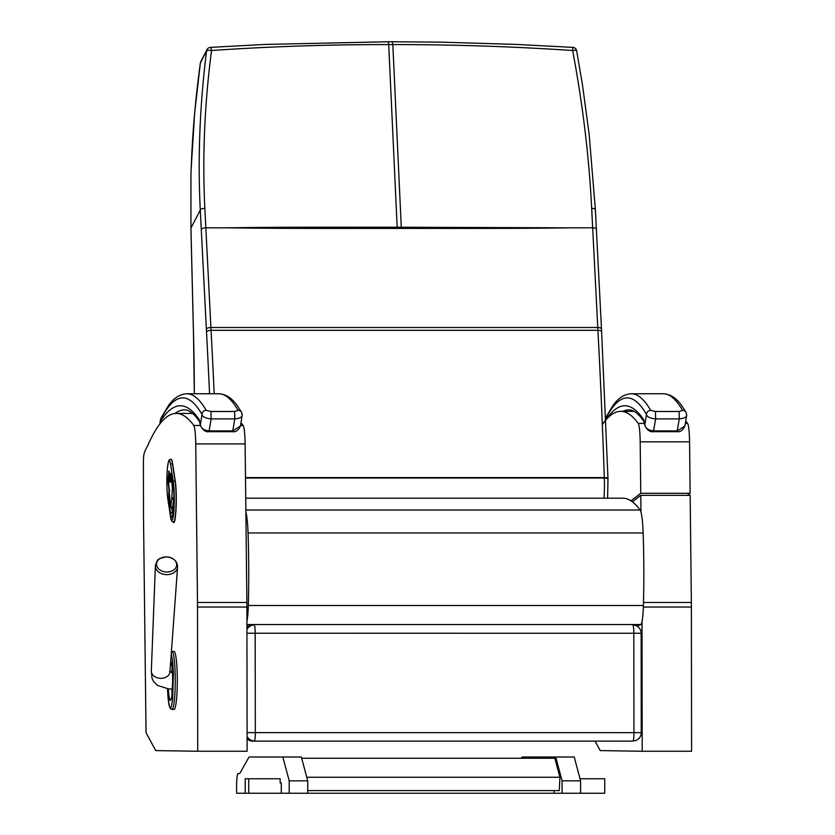 <?xml version="1.0" encoding="UTF-8"?>
<svg xmlns="http://www.w3.org/2000/svg" width="835" height="835" viewBox="0 0 835 835"><rect width="100%" height="100%" fill="white"/><g stroke="black" fill="none" stroke-linecap="round" stroke-linejoin="round"><path stroke-width="1.25" d="M246.951 633.222L641.144 633.243A8.287 8.287 0 0 0 632.867 624.977L632.867 624.977A8.287 0.939 90 0 1 632.867 624.977A8.287 0.939 90 0 1 633.807 633.16L633.942 732.556A8.287 0.939 90 0 1 633.014 740.948A8.287 8.235 83.7 0 0 633.911 740.895L633.911 740.895A8.287 8.287 0 0 0 641.29 732.65L247.087 732.629M641.238 732.66L641.144 633.243M247.097 738.871A8.287 8.235 83.7 0 0 252.744 741.125L631.375 741.125A8.287 8.235 83.7 0 0 632.262 741.073L633.911 740.895M247.097 736.501A8.287 8.235 83.7 0 0 254.393 740.948A8.287 0.939 -90 0 0 255.322 732.556L255.176 633.16A8.287 0.939 -90 0 0 254.237 624.977L254.237 624.977A8.287 0.939 -90 0 0 254.226 624.977A8.287 8.235 83.7 0 0 253.339 625.018L253.339 625.018A8.287 8.235 83.7 0 0 246.941 629.413M254.237 624.977L254.247 624.977A8.287 8.287 0 0 0 253.339 625.018L251.69 625.206A8.287 8.235 83.7 0 0 246.941 627.409M246.941 626.093L248.778 626.093M637.032 626.093L640.821 624.528A24.852 2.818 90 0 0 643.409 605.49A137.044 15.531 90 0 0 643.138 532.949A33.139 3.757 90 0 0 640.121 510.028A1002.407 113.623 90 0 0 622.712 498.192L245.72 498.192M245.876 512.095A33.139 3.757 90 0 1 248.047 532.949A137.044 15.531 90 0 1 248.319 605.49A24.852 2.818 90 0 1 246.93 621.511M167.449 688.771L168.211 699.866L169.735 707.255L170.538 707.882L171.342 706.671L172.615 699.866L173.419 673.354L172.615 661.059L171.248 654.035M171.958 651.467A28.995 3.288 -90 0 1 175.246 680.462A28.995 3.288 -90 0 1 171.958 709.458L174.014 709.458A28.995 3.288 -90 0 0 177.302 680.462A28.995 3.288 -90 0 0 174.014 651.467L171.436 651.54M166.843 556.935L165.946 556.924A10.072 7.536 -176.8 0 1 166.28 556.914A10.072 7.536 -176.8 0 1 166.843 556.935A10.072 7.536 -176.8 0 1 167.167 556.945A10.072 7.536 -176.8 0 1 167.365 556.966A10.072 7.536 -176.8 0 1 173.857 559.429A10.072 7.536 -176.8 0 1 171.676 571.098A10.072 7.536 -176.8 0 1 156.959 566.433A10.072 7.536 -176.8 0 1 165.946 556.924C160.675 558.093 158.222 558.959 158.587 559.534C157.909 559.106 156.834 561.193 155.383 565.806A11.116 8.319 3.2 0 0 166.019 574.616A11.116 8.319 3.2 0 0 177.573 567.038C177.479 561.464 174.014 558.093 167.167 556.945M307.718 790.599L559.273 790.599L559.92 777.26L306.769 777.26M301.685 758.243L554.837 758.243L559.92 777.26M238.027 773.575L239.363 773.575L238.027 773.575A12.431 1.409 -90 0 0 236.618 786.006L236.618 793.25L245.229 793.25L245.229 778.752L248.746 778.752L248.746 793.25L562.07 793.25L562.07 780.819L555.713 757.011L522.303 757.011A33.139 3.757 -90 0 0 521.562 757.658L521.228 758.243M281.28 793.25L281.28 782.896L280.132 782.896L281.28 782.896L280.132 782.896L280.132 778.752L248.746 778.752M562.07 793.25L604.738 793.25L604.738 778.752L580.033 778.752M245.229 793.25L248.746 793.25M289.202 793.25L289.202 780.819L282.835 757.011L249.435 757.011A33.139 3.757 -90 0 0 248.694 757.658L240.104 772.918A33.139 3.757 90 0 1 239.363 773.575M282.835 757.011L301.362 757.011L307.718 780.819L289.202 780.819M307.718 793.25L307.718 780.819M554.148 790.599L554.148 793.25M580.586 793.25L580.586 780.819L574.229 757.011L555.713 757.011M580.586 780.819L562.07 780.819M160.675 419.734A4.144 4.018 -153.5 0 1 161.092 417.876L160.633 419.055A4.144 3.851 16.6 0 0 160.487 420.235A12.431 1.409 90 0 1 160.675 419.734A880.226 99.772 90 0 1 202.007 414.421C202.435 416.832 205.473 418.325 211.14 418.899L234.812 418.899L232.641 431.685C235.783 432.259 238.392 430.359 240.47 425.975L232.913 430.902L209.251 430.902C204.126 430.432 201.172 428.407 200.369 424.827A4.144 3.34 171 0 0 200.39 425.464L199.471 421.289M160.049 423.7L160.111 421.925L159.955 423.825M241.67 412.469A4.144 4.039 150 0 0 241.607 412.354L241.607 412.354A4.144 4.039 150 0 0 238.111 410.361L234.625 411.478L210.963 411.478L206.214 410.361A884.359 100.242 -90 0 0 186.883 393.755C179.932 394.11 173.837 397.982 168.587 405.392L161.092 417.876M160.487 420.235A17.806 2.014 90 0 0 160.111 421.925A998.263 113.153 -90 0 1 199.095 419.494A35.101 3.977 -90 0 1 200.369 424.827L202.007 414.421A4.144 4.039 -30 0 1 206.214 410.361M234.625 411.478L234.812 418.899C240.25 418.325 242.693 416.832 242.14 414.421M242.16 415.277L241.607 412.354L237.077 405.403C231.827 397.992 225.732 394.11 218.78 393.755A884.359 100.242 90 0 1 238.111 410.361M193.762 425.464A998.263 113.153 -90 0 0 176.237 413.429A998.263 113.153 -90 0 0 147.398 446.412A211.328 23.954 -90 0 0 144.278 452.977A10.354 1.169 -90 0 0 143.411 463.101L143.453 492.911A283.42 32.127 90 0 1 143.474 508.901A53.847 6.106 -90 0 0 143.495 515.56L146.041 732.744L155.738 750.592L197.728 751.26L197.519 607.045A53.847 6.106 -90 0 0 197.498 602.463L195.734 443.907A20.708 2.348 -90 0 0 193.762 425.464L200.39 425.464A4.144 3.34 171 0 0 200.39 425.474A4.144 3.34 171 0 0 200.421 425.62M605.74 418.575A880.226 99.772 90 0 1 646.478 414.421C646.906 416.832 649.954 418.325 655.621 418.899L679.283 418.899L677.112 431.685C680.264 432.259 682.873 430.359 684.94 425.975L677.383 430.902L653.721 430.902C648.607 430.432 645.643 428.407 644.839 424.827A4.144 3.34 171 0 0 644.86 425.464L643.942 421.289M686.151 412.469A4.144 4.039 150 0 0 686.078 412.354L686.078 412.354A4.144 4.039 150 0 0 682.581 410.361L679.106 411.478L655.433 411.478L650.684 410.361A884.359 100.242 -90 0 0 631.354 393.755C624.403 394.11 618.307 397.982 613.057 405.392L605.563 417.876M605.803 420.036A998.263 113.153 -90 0 1 643.566 419.494A35.101 3.977 -90 0 1 644.839 424.827L646.478 414.421A4.144 4.039 -30 0 1 650.684 410.361M679.106 411.478L679.283 418.899C684.721 418.325 687.163 416.832 686.61 414.421M686.631 415.277L686.078 412.354L681.548 405.403C676.298 397.992 670.202 394.11 663.251 393.755A884.359 100.242 90 0 1 682.581 410.361M655.433 411.478L655.621 418.899L653.45 431.685C650.162 432.248 647.302 430.171 644.86 425.464A4.144 3.34 171 0 0 644.86 425.474A4.144 3.34 171 0 0 644.891 425.62M576.651 50.914A4.144 0.992 169.4 0 0 576.672 50.768A4.144 0.992 169.4 0 0 572.643 50.507C512.565 46.51 452.622 44.526 392.826 44.579L392.377 41.75L388.265 41.75L388.703 44.579C328.917 44.526 269.851 46.51 211.537 50.507A4.144 0.95 -93.8 0 0 210.399 47.386A4.144 4.144 0 0 0 206.996 49.609A4.144 4.018 -152.6 0 0 206.589 50.914A4.144 1.127 7.1 0 1 211.537 50.507C204.533 104.333 202.3 156.949 204.846 208.364L210.911 327.497A165.685 18.777 -90 0 0 211.057 330.316A1032.77 117.057 90 0 1 214.167 393.755M228.571 227.809C284.871 226.953 340.816 227.287 397.168 227.214A165.674 18.777 -90 0 0 397.23 228.425C340.878 228.362 284.944 228.654 228.571 227.84L205.827 227.809A4.144 1.691 -2.9 0 0 201.287 229.51L200.285 210.034C197.676 158.18 199.774 105.147 206.589 50.914L200.4 62.834C195.463 98.405 192.384 133.986 191.142 169.568A162.011 39.37 -85.5 0 0 190.944 176.091L190.944 228.028L200.285 210.034A4.144 1.66 -2.9 0 1 204.846 208.364M200.379 62.876A4.144 0.543 7.8 0 1 200.4 62.834A4.144 4.018 27.4 0 1 200.807 61.539A4.144 4.144 0 0 0 200.379 62.876L194.649 113.049L191.111 169.641A4.144 0.72 -178 0 0 191.131 169.724M595.365 210.034A4.144 1.66 177.1 0 0 595.386 209.835A4.144 1.66 177.1 0 0 591.671 208.364C589.092 156.949 582.757 104.333 572.643 50.507L572.862 47.386L516.917 44.443L442.373 42.188L392.377 41.75M401.343 228.425C457.684 228.362 513.65 228.654 569.94 227.84L397.168 227.214L388.703 44.579L392.826 44.579L401.28 227.214A165.674 18.777 -90 0 0 401.343 228.425L397.23 228.425M169.088 475.031A1.66 0.981 4.8 0 0 168.889 475.439A1.66 0.981 4.8 0 0 168.9 475.574A1.66 1.326 -8.7 0 1 169.599 474.541M168.534 481.263A1.66 1.326 -8.7 0 1 168.461 480.772A1.66 0.981 -175.2 0 1 168.461 480.636A1.66 0.981 -175.2 0 1 168.482 480.501M172.386 508.922L173.711 499.153A5.501 0.626 -90 0 0 173.805 498.077L173.93 496.094M169.62 489.414A1.66 1.326 171.3 0 0 169.046 490.364A1.66 0.981 4.8 0 0 169.609 491.043M170.747 478.413A1.66 0.981 -175.2 0 1 170.11 477.693A1.66 1.326 171.3 0 0 170.121 477.944A1.66 1.66 0 0 0 170.664 478.946M173.628 521.927A22.785 2.578 -90 0 0 173.711 521.938A22.785 2.578 -90 0 0 176.164 506.271A22.785 2.578 -90 0 0 175.246 480.824L172.605 463.602A22.785 2.578 -90 0 0 171.071 459.156A22.785 2.578 -90 0 0 170.987 459.166M640.967 512.095L640.779 495.343L632.366 501.814M640.779 495.343L690.169 495.343L691.359 602.463A53.847 6.106 90 0 1 691.38 607.045L691.589 751.26L642.198 751.26L642.021 621.511M595.073 741.125L600.219 750.592L642.198 751.26M630.957 500.833L640.758 493.287L690.138 493.287L687.466 495.343M640.758 493.287L640.184 441.84A20.708 2.348 -90 0 0 638.211 423.408A998.263 113.153 -90 0 0 620.687 411.363A998.263 113.153 -90 0 0 602.338 424.587M685.733 420.965A998.263 113.153 90 0 1 687.591 423.408A20.708 2.348 90 0 1 689.564 441.84L690.138 493.287M175.559 515.08A19.821 2.244 90 0 1 173.795 522.626A19.821 2.244 90 0 1 173.325 522.178L174.275 522.178M197.728 751.26L247.118 751.26L246.909 607.045A53.847 6.106 90 0 0 246.889 602.463L245.114 443.907A20.708 2.348 90 0 0 243.142 425.464A998.263 113.153 90 0 0 240.991 422.677M252.744 741.125L631.375 741.125M246.93 624.528L640.821 624.528M248.319 605.49L643.409 605.49M248.047 532.949L643.138 532.949M245.855 510.028L640.121 510.028M170.757 660.798A19.904 2.255 90 0 1 172.668 680.462A19.904 2.255 90 0 1 170.904 699.897A19.904 2.255 90 0 1 168.367 688.854M172.146 668.052A16.836 1.91 -90 0 0 171.749 672.551M171.791 689.021A16.836 1.91 -90 0 0 172.146 692.873M169.651 671.476L169.943 671.945A9.321 6.972 -176.8 0 1 160.257 678.312A9.321 6.972 -176.8 0 1 151.333 670.922A9.321 6.972 -176.8 0 1 151.333 670.912L152.022 678.229L153.421 681.235L157.418 685.399L168.472 688.865L172.427 689.032M174.943 413.492A994.12 112.683 90 0 1 184.504 409.901C187.645 409.672 191.382 411.874 195.724 416.529L199.711 421.706M232.641 431.685L208.969 431.685L211.14 418.899L210.963 411.478M622.868 411.363A994.12 112.683 90 0 1 628.985 409.901C632.116 409.672 635.852 411.874 640.194 416.529L644.182 421.706M653.45 431.685L677.112 431.685M209.554 393.755A1028.626 116.587 -90 0 0 206.516 332.09A169.829 19.247 90 0 1 206.37 329.199L201.287 229.51M193.522 334.616A4.144 0.856 178.6 0 0 193.49 334.71L190.923 228.122A4.144 0.856 178.6 0 1 190.944 228.028L193.522 334.616A161.541 18.307 -90 0 0 193.553 335.9A297.448 33.713 90 0 1 194.346 393.755M206.516 332.09A4.144 1.764 -3.1 0 1 211.057 330.316L597.912 330.316A1032.77 117.057 90 0 1 604.3 477.599A165.685 18.777 -90 0 0 604.321 478.027A24.852 2.818 90 0 1 604.018 498.192M206.37 329.199A4.144 1.691 -2.9 0 1 210.911 327.497L597.766 327.497A165.685 18.777 -90 0 0 597.912 330.316A4.144 1.764 176.9 0 1 601.628 331.86L607.995 478.632A4.144 1.169 178.1 0 0 604.3 477.599L245.49 477.599M191.142 169.568A4.144 0.72 -178 0 0 191.111 169.641L190.923 176.185A4.144 0.877 -178.6 0 0 190.944 176.279M190.944 176.091A4.144 0.877 -178.6 0 0 190.923 176.185L190.923 228.122A4.144 0.856 178.6 0 0 190.954 228.226M193.553 335.9A4.144 0.887 178.6 0 0 193.522 336.004L193.49 334.71A4.144 0.856 178.6 0 0 193.522 334.814M591.671 208.364L597.766 327.497A4.144 1.691 177.1 0 1 601.482 328.99L601.628 331.86A4.144 1.764 176.9 0 1 601.607 332.09M569.94 227.809L592.683 227.809A4.144 1.691 177.1 0 1 596.388 229.301A4.144 1.691 177.1 0 1 596.367 229.51M607.984 479.217A4.144 1.179 178.1 0 0 608.005 479.081A4.144 1.179 178.1 0 0 604.321 478.027L245.5 478.027M607.963 478.779A4.144 1.169 178.1 0 0 607.995 478.632L607.598 498.192M601.461 329.199A4.144 1.691 177.1 0 0 601.482 328.99L595.386 209.835L589.145 134.195L582.538 85.316L576.672 50.768A4.144 4.144 0 0 0 572.862 47.386M168.461 480.772L168.9 475.574L169.923 482.212L170.559 480.115A5.302 0.605 90 0 1 171.405 478.998L172.407 488.204L171.77 498.025L170.862 506.532L169.568 500.864A5.302 0.605 90 0 1 169.442 493.443L168.461 480.772M169.923 482.212A1.66 1.326 -8.7 0 1 170.444 481.294M169.547 474.249A1.66 1.66 0 0 0 168.889 475.439L168.461 480.636A1.66 1.66 0 0 0 168.472 481.023L170.497 507.085A1.66 1.326 -8.7 0 1 170.486 506.835M170.497 507.085L172.302 508.985L172.647 507.67A1.66 1.127 -173.9 0 1 170.862 506.532M172.814 507.67L173.555 499.153A1.66 1.127 -173.9 0 1 171.77 498.025M173.711 499.153L173.555 499.153A5.501 0.626 -90 0 0 173.638 498.077A1.66 0.804 -176.4 0 1 171.833 497.263M173.596 488.955A1.66 0.804 -176.4 0 1 172.407 488.204M173.805 498.077L173.878 494.236M173.022 483.966A1.66 1.326 171.3 0 0 172.323 484.999M172.093 477.964A1.66 1.326 171.3 0 0 171.405 478.998M170.82 478.1A1.66 0.981 -175.2 0 1 170.142 477.359L169.088 471.055L167.95 479.081A1.66 0.981 4.8 0 0 168.534 479.77M167.95 479.081L169.025 490.688A9.936 1.127 -90 0 0 169.265 504.59L170.674 513.817A18.224 2.067 -90 0 0 173.565 509.976A18.224 2.067 -90 0 0 173.127 484.488L171.718 475.261A9.936 1.127 -90 0 0 170.142 477.359M168.722 482.682A1.66 1.326 171.3 0 0 168.033 483.715M169.286 472.516A1.66 0.981 -175.2 0 1 168.566 471.754M172.929 514.777A16.564 1.879 90 0 1 172.438 512.481A1.66 1.326 171.3 0 0 170.674 513.817M169.954 503.557A1.66 1.326 171.3 0 0 169.265 504.59M173.294 512.481L172.438 512.481L171.885 508.933M169.588 491.377A1.66 0.981 -175.2 0 1 169.025 490.688M170.486 516.155L167.835 498.933A21.125 2.39 90 0 1 167.334 469.395A21.125 2.39 90 0 1 170.684 464.938L173.325 482.16A21.125 2.39 90 0 1 173.826 511.698A21.125 2.39 90 0 1 170.486 516.155A1.66 1.326 -8.7 0 0 170.486 516.406L167.845 499.184A1.66 1.326 171.3 0 0 167.908 499.424M170.559 516.656A1.66 1.326 -8.7 0 1 170.486 516.406C170.904 520.32 171.927 522.167 173.555 521.938A22.785 2.578 -90 0 0 176.008 506.271A22.785 2.578 -90 0 0 175.079 480.824L172.438 463.602A22.785 2.578 -90 0 0 170.904 459.156C168.326 460.816 169.035 458.133 167.459 467.788C166.551 479.196 166.676 489.654 167.845 499.184A1.66 1.326 171.3 0 1 167.835 498.933M170.684 464.938A1.66 1.326 -8.7 0 1 172.438 463.602L172.605 463.602M173.325 482.16A1.66 1.326 -8.7 0 1 175.079 480.824L175.246 480.824M173.283 503.265L173.91 503.265M643.357 607.045L691.38 607.045M643.482 602.463L691.359 602.463M640.184 441.84L689.564 441.84M638.211 423.408L644.495 423.408M685.347 423.408L687.591 423.408M197.519 607.045L246.909 607.045M197.498 602.463L246.889 602.463M195.734 443.907L245.114 443.907M240.553 425.464L243.142 425.464M171.958 709.458L170.215 708.487L168.931 704.792L167.438 688.771M171.436 662.74L171.405 663.011C172.167 666.32 172.584 672.133 172.647 680.462C172.146 693.739 171.666 699.751 171.217 698.509L171.436 698.185M169.964 671.737L172.469 672.749M169.943 671.945L177.573 567.038M151.333 670.912L155.383 565.806M167.459 556.976A13.464 13.464 0 0 0 166.342 556.914M160.633 419.055L159.976 422.301M200.39 425.464C202.832 430.171 205.692 432.248 208.98 431.685M240.47 425.975L242.15 415.339M218.78 393.755L186.883 393.755M684.94 425.975L686.62 415.339M663.251 393.755L631.354 393.755M388.265 41.75L265.039 44.432L210.399 47.386M194.315 393.755L193.522 336.004M200.807 61.539L206.996 49.609M172.688 476.305C171.478 475.929 170.757 477.161 170.559 479.979L170.392 482.035M169.088 471.17L170.121 477.944M173.555 515.717L172.511 516.207L173.471 510.78C174.202 501.198 174.097 492.514 173.137 484.738L171.572 474.478M620.687 411.363L634.099 411.363M176.237 413.429L192.572 413.429"/></g></svg>
